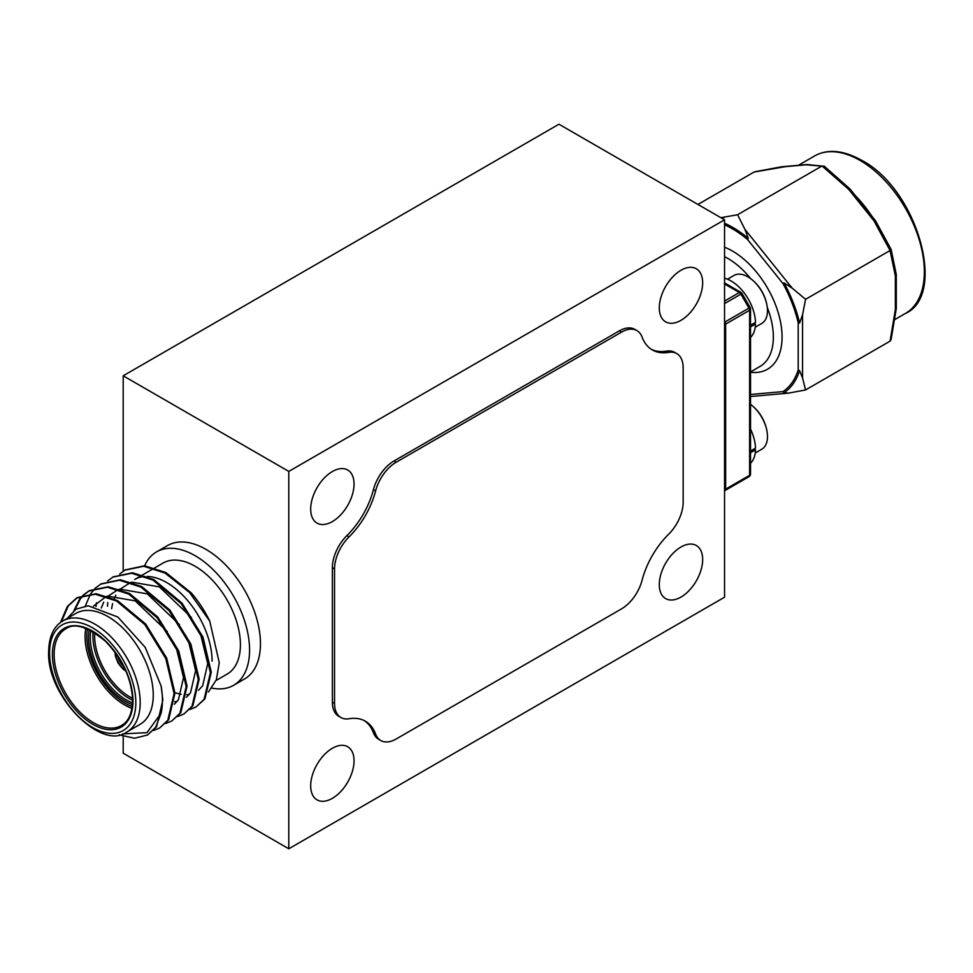 <?xml version="1.0" encoding="UTF-8"?>
<svg xmlns="http://www.w3.org/2000/svg" width="973" height="973" viewBox="0 0 973 973"><rect width="100%" height="100%" fill="white"/><g stroke="black" fill="none" stroke-linecap="round" stroke-linejoin="round"><path stroke-width="1.46" d="M332.365 798.346A30.662 17.696 120 0 0 352.396 771.321A30.662 17.696 120 0 0 347.689 746.753A30.662 17.696 120 0 0 332.365 748.273A30.662 17.696 120 0 0 312.333 775.299A30.662 17.696 120 0 0 317.04 799.867A30.662 17.696 120 0 0 332.365 798.346M680.978 320.324A30.662 17.696 120 0 0 701.01 293.311A30.662 17.696 120 0 0 696.303 268.743A30.662 17.696 120 0 0 680.978 270.263A30.662 17.696 120 0 0 660.947 297.276A30.662 17.696 120 0 0 665.641 321.844A30.662 17.696 120 0 0 680.978 320.324M680.978 597.069A30.662 17.696 120 0 0 701.01 570.056A30.662 17.696 120 0 0 696.303 545.488A30.662 17.696 120 0 0 680.978 547.008A30.662 17.696 120 0 0 660.947 574.021A30.662 17.696 120 0 0 665.641 598.59A30.662 17.696 120 0 0 680.978 597.069M332.365 521.589A30.662 17.696 120 0 0 352.396 494.576A30.662 17.696 120 0 0 347.689 470.008A30.662 17.696 120 0 0 332.365 471.528A30.662 17.696 120 0 0 312.333 498.541A30.662 17.696 120 0 0 317.04 523.109A30.662 17.696 120 0 0 332.365 521.589M724.557 219.813L288.786 471.406L288.786 848.784L724.557 597.203L724.557 219.813L558.964 124.216L123.194 375.797L123.194 571.236M288.786 471.406L123.194 375.797M123.194 736.281L123.194 753.187L288.786 848.784M642.071 580.249A61.627 35.575 -60 0 1 668.633 534.25A30.808 17.794 120 0 0 683.155 502.141L683.155 367.709A30.808 17.794 120 0 0 676.77 353.6A30.808 17.794 120 0 0 668.633 352.372A61.627 35.575 -60 0 1 652.336 349.915A61.627 35.575 -60 0 1 642.071 337.047A30.808 17.794 120 0 0 636.938 330.601A30.808 17.794 120 0 0 621.528 332.134L396.169 462.236A30.808 17.794 120 0 0 375.627 490.866A61.627 35.575 -60 0 1 349.064 536.877A30.808 17.794 120 0 0 334.542 568.974L334.542 703.406A30.808 17.794 120 0 0 340.927 717.515A30.808 17.794 120 0 0 349.064 718.743A61.627 35.575 -60 0 1 365.361 721.2A61.627 35.575 -60 0 1 375.627 734.08A30.808 17.794 120 0 0 380.759 740.514A30.808 17.794 120 0 0 396.169 738.994L621.528 608.879A30.808 17.794 120 0 0 642.071 580.249M364.243 720.604A61.627 35.575 -60 0 1 373.45 732.815A30.808 17.794 120 0 0 378.582 739.261L380.759 740.514M636.938 330.601L634.761 329.348A30.808 17.794 120 0 0 619.351 330.869L393.992 460.983A30.808 17.794 120 0 0 373.45 489.614A61.627 35.575 -60 0 1 346.887 535.612A30.808 17.794 120 0 0 332.365 567.721L332.365 702.153A30.808 17.794 120 0 0 338.75 716.262L340.927 717.515M676.77 353.6L674.593 352.348A30.808 17.794 120 0 0 666.444 351.119A61.627 35.575 -60 0 1 651.265 349.258M720.896 217.697L737.595 214.741L744.904 229.336L792.217 288.19L805.571 299.307L802.555 314.826L802.555 377.913L805.571 389.942L788.531 393.128L750.511 396.522M724.24 217.405L721.467 218.037M896.255 308.526A3.077 1.545 -174.2 0 1 896.255 308.66L891.073 339.699L890.052 341.17L895.367 309.609L895.367 275.943L890.052 250.535L874.009 220.883A3.077 0.864 147.2 0 1 875.505 220.762A3.077 0.864 147.2 0 1 875.542 220.835L891.061 249.343L890.052 250.535L805.571 299.307M724.557 490.806L740.903 481.367A3.077 1.776 -120 0 0 740.903 481.367L748.967 476.709A3.077 1.776 -120 0 0 749.611 475.298L749.611 310.265A3.077 1.776 -120 0 0 748.967 308.125L740.903 294.15A3.077 1.776 -120 0 0 739.358 292.52L724.557 283.97M890.052 341.17L805.571 389.942M781.599 166.797A3.077 3.077 0 0 0 781.404 166.821A3.077 2.189 -98.6 0 0 780.784 167.052A3.077 2.433 84.9 0 1 781.599 166.797L786.172 166.383A3.077 2.433 84.9 0 0 785.345 166.651L754.087 172.039L697.945 204.452M895.367 282.048A3.077 1.776 0 0 0 896.279 280.783L896.279 274.69A3.077 1.776 0 0 1 895.367 275.943A3.077 1.982 -6.6 0 0 896.255 274.337L891.134 249.441L875.505 220.762A3.077 3.077 0 0 0 875.323 220.494A3.077 0.657 -38.8 0 0 874.009 220.883L848.76 189.467L822.063 165.969L737.595 214.741M806.945 164.534A3.077 2.433 84.9 0 0 806.836 164.534A3.077 2.433 84.9 0 0 806.021 164.802A3.077 2.627 89.6 0 1 807.091 164.522L824.326 166.31L806.021 164.802L785.345 166.651M755.595 171.722L754.087 172.039M754.78 171.783L781.404 166.821A3.077 2.189 -98.6 0 1 781.489 166.809M896.267 274.532A3.077 1.776 0 0 1 896.279 274.69A3.077 3.077 0 0 0 896.255 274.337A3.077 1.982 -6.6 0 0 896.145 273.948M896.279 308.356A3.077 3.077 0 0 1 896.255 308.66A3.077 1.545 -174.2 0 1 895.367 309.609A3.077 1.776 -0 0 0 896.279 308.356L896.279 280.783M853.333 195.159A3.077 0.657 -38.8 0 1 854.647 194.782L850.074 189.09A3.077 0.657 -38.8 0 0 848.76 189.467L849.879 188.92M895.367 303.515A3.077 1.776 0 0 0 896.279 302.262M786.172 166.383L802.275 164.948A3.077 2.433 84.9 0 0 801.46 165.203M869.436 215.191A3.077 0.657 -38.8 0 1 870.75 214.814L854.647 194.782M802.555 377.913L799.575 370.628A98.991 57.152 60 0 1 783.983 392.812L788.531 393.128M792.217 288.19L783.983 282.839A98.991 57.152 60 0 1 799.575 323.024L802.555 314.826M750.511 394.491L783.01 391.596A97.446 56.264 -120 0 0 798.201 369.983L798.201 322.756A97.446 56.264 -120 0 0 783.01 283.605L747.58 239.54L748.286 238.421L744.904 229.336M783.01 391.596L783.983 392.812M798.201 369.983L799.575 370.628M798.201 322.756L799.575 323.024M783.01 283.605L783.983 282.839M144.636 565.763A77.037 44.478 60 0 1 156.58 551.873A77.037 44.478 60 0 1 215.945 572.513A77.037 44.478 60 0 1 249.575 650.037A77.037 44.478 60 0 1 233.617 685.296A77.037 44.478 60 0 1 211.944 688.118M156.58 551.873L167.478 545.585A77.037 44.478 60 0 1 226.843 566.213A77.037 44.478 60 0 1 260.46 643.737A77.037 44.478 60 0 1 244.503 679.008L233.617 685.296M126.916 731.951L139.99 724.411A64.096 36.998 -120 0 0 153.26 695.063A64.096 36.998 -120 0 0 125.286 630.565A64.096 36.998 -120 0 0 75.894 613.391L62.831 620.944A64.096 36.998 60 0 1 112.211 638.118A64.096 36.998 60 0 1 140.197 702.615A64.096 36.998 60 0 1 126.916 731.951C101.885 751.399 46.485 696.364 48.65 651.545C48.991 636.488 53.722 626.284 62.831 620.944M107.614 581.003L112.856 577.111L131.586 573.255L152.907 580.042L181.148 603.613L202.092 637.57L210.399 672.647L204.111 699.295L195.938 707.043L189.869 709.499M113.294 576.867L132.45 572.744L153.77 579.543L182.012 603.114L202.968 637.06L211.275 672.148L204.975 698.796L195.938 707.043M122.549 733.91L146.959 732.657L161.129 713.197L155.692 727.257L147.519 735.004L134.481 738.252L119.168 734.785M161.129 713.197A77.037 44.478 -120 0 0 162.418 700.353A77.037 44.478 -120 0 0 161.129 686.026L162.856 700.098L156.568 726.746L147.519 735.004M60.496 622.477L67.392 606.386L76.539 598.079L95.269 594.211L116.59 601.01L144.831 624.581L165.775 658.526L174.082 693.615L167.794 720.263L159.621 728.011L153.564 730.455M61.396 621.844L68.268 605.887L77.414 597.58L96.145 593.712L117.453 600.511L145.707 624.082L166.651 658.028L174.958 693.104L168.67 719.765L159.621 728.011M83.41 594.977L88.64 591.098L107.371 587.23L128.691 594.029L156.933 617.587L177.877 651.545L186.184 686.622L179.896 713.282L171.734 721.029L165.665 723.474M83.909 594.831L89.516 590.587L108.246 586.731L129.567 593.518L157.808 617.089L178.752 651.034L187.059 686.123L180.771 712.771L171.734 721.029M95.512 587.984L100.754 584.104L119.484 580.236L140.793 587.035L169.047 610.606L189.99 644.552L198.297 679.64L192.009 706.289L183.836 714.036L177.767 716.481M101.192 583.861L120.348 579.738L141.669 586.537L169.91 610.095L190.854 644.053L199.161 679.13L192.873 705.79L183.836 714.036M73.924 610.606L79.506 599.404L83.033 595.33M74.848 609.937L80.37 598.894L83.532 595.196M85.32 605.984L90.428 594.138M90.744 593.664L95.135 588.349M95.938 606.507L96.534 602.822M154.841 567.818L163.05 563.075A64.096 36.998 60 0 1 212.442 580.249A64.096 36.998 60 0 1 240.416 644.746A64.096 36.998 60 0 1 227.147 674.082L216.079 680.48M212.09 661.105A64.096 36.998 -120 0 0 147.239 576.442M145.159 576.466A64.096 36.998 -120 0 0 134.724 579.434L141.863 575.311M161.129 686.026L145.22 647.337L117.842 617.028L88.227 605.765L76.016 609.183L67.222 618.402M208.417 692.058L216.322 679.823L219.278 662.747L209.742 621.102A77.037 44.478 -120 0 0 191.328 592.958L165.872 572.55L144.563 565.763L125.395 569.874M107.504 606.252L107.723 602.53M108.526 596.485L108.648 595.829M119.715 574.009L124.958 570.129L143.688 566.262L165.009 573.061L189.601 592.545L209.742 621.102M93.505 606.082L106.227 596.498M107.48 596.121L135.186 600.84L167.392 631.659M173.656 642.484L176.441 648.505L183.52 677.597L178.46 699.672L174.349 704.27M101.265 607.991L103.734 602.178M107.881 596.254L118.329 589.504M119.582 589.127L147.288 593.858L179.494 624.666M185.758 635.491L188.555 641.511L195.634 670.604L190.562 692.679L186.451 697.276M177.159 701.436L174.678 701.691M111.591 608.672L112.613 603.576M114.157 598.833L115.836 595.184M119.983 589.273L130.431 582.523M131.696 582.146L159.39 586.865L191.596 617.685M197.86 628.509L200.657 634.53L207.736 663.622L202.676 685.697L198.553 690.283M189.261 694.442L186.78 694.71M181.173 694.369L174.945 692.727M755.23 453.017L761.725 449.258A27.731 16.006 -120 0 0 767.478 436.561A27.731 16.006 -120 0 0 767.077 431.793A27.731 16.006 -120 0 0 751.801 405.327A27.731 16.006 -120 0 0 750.511 404.33M755.23 327.22L761.725 323.462A27.731 16.006 -120 0 0 767.478 310.764A27.731 16.006 -120 0 0 767.077 305.996A27.731 16.006 -120 0 0 751.801 279.531A27.731 16.006 -120 0 0 747.86 276.806A27.731 16.006 -120 0 0 733.995 275.432L727.488 279.19M724.557 278.205A34.505 19.922 60 0 1 731.088 280.954A34.505 19.922 60 0 1 755.486 322.379L750.511 325.25M754.075 323.194L755.486 324.045A34.505 19.922 60 0 1 750.511 337.4M750.511 326.916L755.486 324.045M750.511 429.081A34.505 19.922 60 0 1 755.486 448.176L750.511 451.046M754.075 448.991L755.486 449.842A34.505 19.922 60 0 1 750.511 463.197M750.511 452.713L755.486 449.842M373.45 732.815L375.627 734.08M332.365 702.153L334.542 703.406M332.365 567.721L334.542 568.974M346.887 535.612L349.064 536.877M373.45 489.614L375.627 490.866M393.992 460.983L396.169 462.236M619.351 330.869L621.528 332.134M666.444 351.119L668.633 352.372M750.73 278.704A64.096 36.998 -120 0 0 728.035 258.563A64.096 36.998 -120 0 0 724.557 256.702M724.557 247.203A70.251 40.562 60 0 1 732.401 251.01A70.251 40.562 60 0 1 781.21 325.919A70.251 40.562 60 0 1 750.511 372.245M747.58 239.54A97.446 56.264 -120 0 0 732.401 228.813A97.446 56.264 -120 0 0 724.557 224.799M724.557 223.231A98.991 57.152 60 0 1 732.693 227.39A98.991 57.152 60 0 1 748.286 238.421M750.511 371.929L760.083 366.395A64.096 36.998 -120 0 0 767.259 307.334M814.62 155.935C827.682 148.711 843.336 150.158 861.616 160.29C917.381 189.066 947.228 295.172 905.522 313.379A90.903 52.481 -120 0 0 919.461 240.55A90.903 52.481 -120 0 0 860.071 160.448A90.903 52.481 -120 0 0 814.62 155.935L798.456 165.276M855.109 195.354A90.903 52.481 60 0 1 871.93 216.286M724.557 490.733A3.077 2.518 -120 0 0 725.007 490.55A3.077 1.776 -120 0 0 725.639 489.139A3.077 1.776 180 0 1 724.557 489.541M724.557 303.588L742.034 293.493L750.098 307.468A3.077 3.077 0 0 1 750.511 309.013A3.077 1.776 180 0 1 749.611 310.265L725.639 324.106A3.077 1.776 -120 0 0 725.007 321.966L724.557 322.221M740.915 481.355A3.077 2.518 -120 0 1 740.903 481.367L748.967 476.709A3.077 3.077 0 0 0 750.511 474.033A3.077 1.776 180 0 1 749.611 475.298L725.639 489.139L725.639 324.106A3.077 1.776 180 0 1 724.557 324.52M724.557 321.175L725.007 321.966L750.098 307.468M724.557 301.071L739.358 292.52A3.077 1.776 120 0 1 740.903 292.374A3.077 3.077 0 0 1 742.034 293.493M870.75 214.814L875.323 220.494A3.077 0.657 -38.8 0 1 875.347 220.64M125.383 669.91A13.561 7.833 60 0 1 115.787 653.297A13.561 7.833 60 0 1 115.787 653.284M117.879 656.325A12.321 7.115 -120 0 0 123.802 666.59M115.361 652.688A14.169 8.185 -120 0 0 115.349 653.053A14.169 8.185 -120 0 0 125.687 670.579M132.462 704.659A52.08 30.066 60 0 1 88.555 637.583A52.08 30.066 60 0 1 89.248 629.786M90.854 630.589A50.839 29.348 -120 0 0 90.294 637.583A50.839 29.348 -120 0 0 132.583 702.859M132.644 700.292A50.839 29.348 60 0 1 92.909 636.062A50.839 29.348 60 0 1 93.116 631.818M94.77 632.827A49.611 28.643 -120 0 0 94.649 636.062A49.611 28.643 -120 0 0 132.596 698.346M131.975 708.368A55.777 32.194 60 0 1 85.065 636.573A55.777 32.194 60 0 1 85.782 628.351M87.424 628.984A54.537 31.489 -120 0 0 86.816 636.573A54.537 31.489 -120 0 0 132.255 706.629M132.997 700.974A57.006 32.912 60 0 1 92.69 724.253A57.006 32.912 60 0 1 52.384 654.44A57.006 32.912 60 0 1 92.69 631.161A57.006 32.912 60 0 1 132.997 700.974M54.123 654.44A55.777 32.194 -120 0 0 78.472 710.558A55.777 32.194 -120 0 0 121.455 725.505C128.436 721.735 132.158 713.391 132.644 700.475C131.696 678.777 122.586 659.001 105.315 641.158C87.473 626.612 74.252 622.525 65.678 628.899A55.777 32.194 -120 0 0 54.123 654.44M49.55 652.798A61.007 35.223 -120 0 0 92.69 727.524A61.007 35.223 -120 0 0 135.831 702.615A61.007 35.223 -120 0 0 92.69 627.889A61.007 35.223 -120 0 0 49.55 652.798M894.868 319.533L905.522 313.379M750.511 309.013L750.511 474.033M724.557 282.924L740.903 292.374M850.074 189.09A3.077 3.077 0 0 0 849.867 188.859L823.997 165.969M807.091 164.522A3.077 3.077 0 0 0 806.836 164.534L802.275 164.948M125.931 671.139L122.987 669.071L118.122 663.087L115.398 656.143L114.996 652.202M76.539 598.079L77.414 597.58M88.64 591.098L89.516 590.587M100.754 584.104L101.618 583.605M112.856 577.111L113.732 576.612M142.739 574.812L153.965 568.329M124.958 570.129L125.833 569.619M767.077 431.793A42.897 42.897 0 0 0 751.801 405.327M767.077 305.996A42.897 42.897 0 0 0 751.801 279.531"/></g></svg>

